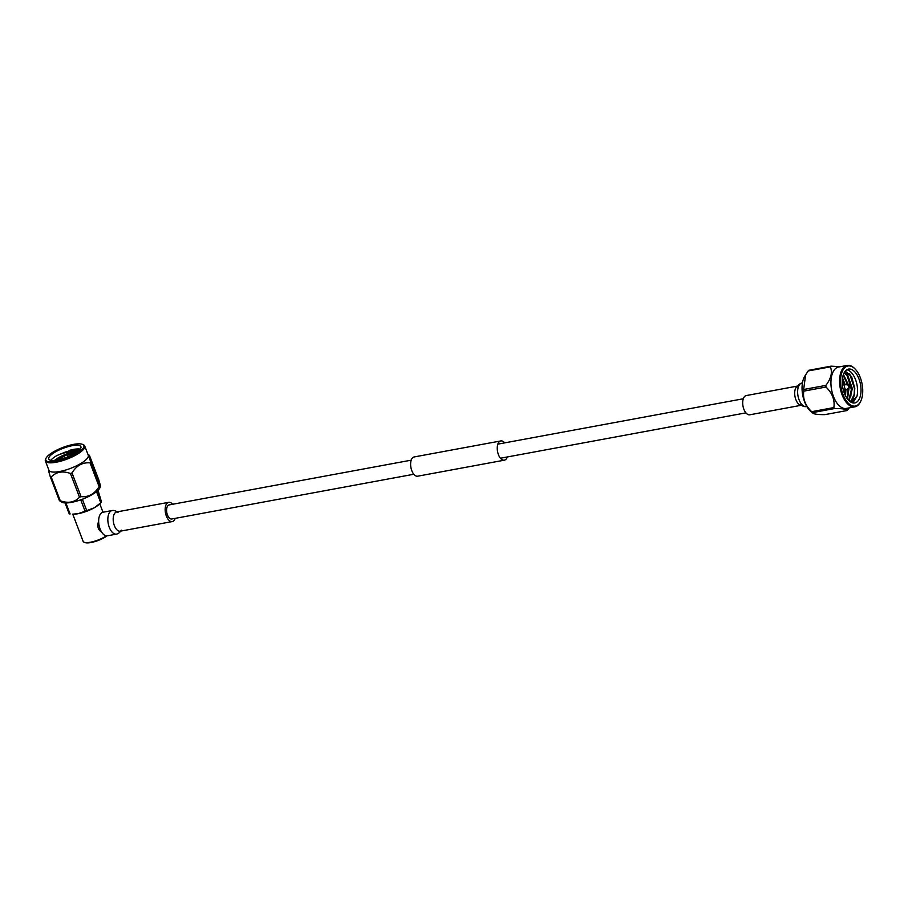 <?xml version="1.0" encoding="UTF-8"?>
<svg xmlns="http://www.w3.org/2000/svg" width="908" height="908" viewBox="0 0 908 908"><rect width="100%" height="100%" fill="white"/><g stroke="black" fill="none" stroke-linecap="round" stroke-linejoin="round"><path stroke-width="1.36" d="M411.222 460.163L169.183 504.905A7.162 3.745 79.5 0 0 167.447 514.927A7.162 3.745 79.5 0 0 171.794 518.99L413.821 474.248M849.956 386.547A1.169 0.613 -100.5 0 1 848.719 386.558A1.169 0.613 -100.5 0 1 849.956 386.547M849.661 387.557L846.585 389.498A2.554 1.328 -100.5 0 1 846.324 389.6A2.554 1.328 -100.5 0 1 844.553 387.33A2.554 1.328 -100.5 0 1 845.393 384.583A2.554 1.328 -100.5 0 1 845.677 384.583L849.241 385.298M808.165 370.952A24.391 12.746 -100.5 0 1 808.869 370.26L831.07 366.162A24.391 12.746 -100.5 0 0 830.366 366.855L808.165 370.952L804.681 376.343A21.054 10.998 79.5 0 0 802.184 391.223A21.054 10.998 79.5 0 0 811.241 411.846L812.49 412.629A24.391 12.746 -100.5 0 1 811.65 411.687L833.85 407.579A24.391 12.746 -100.5 0 0 834.69 408.521L812.49 412.629C812.853 413.991 816.973 414.661 824.85 414.638L847.05 410.529A24.391 12.746 -100.5 0 0 847.754 409.837L849.128 407.896M805.623 374.732L803.659 389.498A24.391 12.746 79.5 0 0 803.728 390.315A24.391 12.746 79.5 0 0 803.796 391.132C802.661 398.657 805.283 405.513 811.65 411.687M803.659 389.498L825.86 385.401A24.391 12.746 -100.5 0 0 825.996 387.035L803.796 391.132M825.996 387.035C832.364 393.209 834.985 400.065 833.85 407.579M834.69 408.521C842.567 408.509 846.687 409.179 847.05 410.529M840.422 366.684L831.07 366.162M830.366 366.855C832.602 372.359 831.104 378.545 825.86 385.401M854.893 368.784A21.054 10.998 79.5 0 0 854.666 368.546A21.054 10.998 79.5 0 0 847.232 365.425L838.572 367.036A21.054 10.998 79.5 0 0 831.58 389.725A21.054 10.998 79.5 0 0 846.222 408.43L854.882 406.829A21.054 10.998 79.5 0 0 860.716 401.257A21.054 10.998 79.5 0 0 860.841 400.95M847.232 365.425A21.054 10.998 79.5 0 0 840.24 388.125A21.054 10.998 79.5 0 0 854.882 406.829M862.6 387.807A20.362 10.635 -100.5 0 1 860.977 400.655A20.362 10.635 -100.5 0 1 846.438 400.995A20.362 10.635 -100.5 0 1 841.432 373.892A20.362 10.635 -100.5 0 1 855.12 369.011A20.362 10.635 -100.5 0 1 862.6 387.807M842.363 384.515A17.218 9.001 -100.5 0 1 848.503 369.091A17.218 9.001 -100.5 0 1 860.489 384.39A17.218 9.001 -100.5 0 1 854.769 402.959A17.218 9.001 -100.5 0 1 842.363 384.515M844.962 394.719L845.11 393.334M844.372 384.776L842.374 379.283M847.062 398.43L848.276 388.42M847.766 385.003L843.169 375.197M848.742 400.462L851.556 388.862L846.914 375.208L844.1 372.882M849.956 401.529L851.261 400.61L854.462 393.788L854.78 388.295L851.613 376.684L845.235 371.156M845.257 390.417L845.155 395.116M844.599 372.019L846.154 373.517M845.541 395.911L845.927 389.668M845.178 384.629L842.533 377.989M847.516 399.055L849.048 387.943M848.628 385.174L843.407 374.493M849.105 400.814L852.362 388.715L847.72 375.061L844.315 372.496M850.058 401.608A15.141 7.911 79.5 0 0 854.462 393.788M851.284 402.369L856.993 396.16A17.218 9.001 79.5 0 0 846.835 369.738M856.993 396.16L852.794 402.914M849.706 373.914L854.496 388.715L854.065 395.513M847.323 375.719L851.284 389.305L850.864 396.104M847.97 388.613L847.652 396.694M844.111 376.309L847.414 384.935M842.34 379.658L843.418 382.529M797.791 386.025L746.251 395.559A9.784 5.107 79.5 0 0 742.755 404.321A9.784 5.107 79.5 0 0 749.804 414.797L801.344 405.263M101.696 532.213C97.916 529.716 96.906 526.072 98.654 521.271M72.765 514.189L83.127 541.338A14.46 4.097 -20.9 0 0 84.16 542.246A14.46 4.097 -20.9 0 0 106.384 535.845M65.035 502.93L69.212 513.849A19.397 5.493 -20.9 0 0 70.109 513.985L65.887 502.941M98.041 490.32L101.526 502.067L97.304 491.012M96.532 491.659L100.777 502.794L94.182 507.833L86.725 510.614L82.446 499.4A19.397 5.493 159.1 0 1 80.801 500.002L85.091 511.215L78.031 513.724L72.402 514.166A17.218 4.88 159.1 0 0 78.031 513.724A17.218 4.88 159.1 0 0 94.182 507.833A17.218 4.88 159.1 0 0 100.05 503.611L101.48 502.113A19.397 5.493 -20.9 0 0 101.526 502.067M83.695 498.708L82.446 499.4M80.801 500.002L79.529 500.229M85.091 511.215A19.397 5.493 -20.9 0 0 86.725 510.614M100.777 502.794A19.397 5.493 -20.9 0 0 101.48 502.113M64.786 455.521L66.852 454.885L64.786 455.521M59.417 500.649L50.36 476.927A24.391 6.912 159.1 0 0 51.211 477.041L60.269 500.762A24.391 6.912 159.1 0 1 59.417 500.649L61.858 502.249A21.054 5.959 -20.9 0 0 79.291 500.308A21.054 5.959 -20.9 0 0 98.03 490.331A21.054 5.959 -20.9 0 0 99.959 487.698L100.436 486.484L99.812 485.905C100.947 487.755 100.55 485.587 98.62 479.413L89.563 455.691C88.428 453.852 88.825 456.009 90.755 462.183L99.812 485.905A24.391 6.912 -20.9 0 1 99.471 486.245A24.391 6.912 -20.9 0 1 99.108 486.597L90.051 462.876A24.391 6.912 159.1 0 0 90.755 462.183M81.062 496.642L72.004 472.92A24.391 6.912 159.1 0 1 70.449 473.488L79.507 497.209A24.391 6.912 159.1 0 0 81.062 496.642C88.587 497.312 94.602 493.963 99.108 486.597M60.269 500.762C68.191 503.588 74.604 502.408 79.507 497.209M87.997 454.533L89.563 455.691M49.168 470.435C48.045 468.596 48.442 470.764 50.36 476.927M51.211 477.041C56.114 471.854 62.527 470.673 70.449 473.488M72.004 472.92C76.51 465.566 82.526 462.217 90.051 462.876M46.047 458.211L45.65 459.017A21.054 5.959 -20.9 0 0 45.4 460.992L48.93 470.253A21.054 5.959 -20.9 0 0 70.722 468.312A21.054 5.959 -20.9 0 0 88.269 455.226L84.728 445.976A21.054 5.959 -20.9 0 0 83.23 444.659L82.39 444.33A20.362 5.766 159.1 0 1 66.886 458.256A20.362 5.766 159.1 0 1 46.047 458.211A20.362 5.766 159.1 0 1 47.761 456.02A20.362 5.766 159.1 0 1 65.41 446.532A20.362 5.766 159.1 0 1 82.39 444.33M45.4 460.992A21.054 5.959 -20.9 0 0 67.192 459.051A21.054 5.959 -20.9 0 0 84.728 445.976M79.268 450.198A17.218 4.88 159.1 0 1 61.926 458.983A17.218 4.88 159.1 0 1 48.737 459.005A17.218 4.88 159.1 0 1 63.095 448.314A17.218 4.88 159.1 0 1 80.914 446.725A17.218 4.88 159.1 0 1 79.268 450.198M76.295 452.547L66.307 454.522L57.59 458.256L54.094 460.674M54.911 460.413L64.672 455.68L64.74 458.086M68.372 456.701L66.852 454.885L75.784 452.888M80.233 449.108A17.218 4.88 -20.9 0 0 69.019 450.493L78.78 449.324M69.019 450.493L79.915 449.505M64.74 457.984L63.231 458.585M77.475 451.707A15.141 4.29 -20.9 0 0 57.59 458.256M77.52 451.707C71.721 450.981 64.922 452.218 57.125 455.441A17.218 4.88 -20.9 0 0 50.837 460.333M57.125 455.441L65.467 451.991L79.643 449.812M55.91 460.288L64.684 456.145M67.181 455.283L74.887 453.444M107.031 535.845A13.779 3.904 159.1 0 1 85 542.575L84.16 542.246M117.995 512.555C116.054 510.909 114.113 510.239 112.183 510.534A11.986 6.265 -100.5 0 0 110.265 511.579A11.986 6.265 -100.5 0 0 108.665 525.437A11.986 6.265 -100.5 0 0 116.553 534.108L107.36 535.811A11.986 6.265 -100.5 0 1 99.483 527.128A11.986 6.265 -100.5 0 1 101.083 513.281A11.986 6.265 -100.5 0 1 103.001 512.237L99.789 503.872M175.21 518.355A9.784 5.107 -100.5 0 1 172.27 521.567A9.784 5.107 -100.5 0 1 165.835 514.484A9.784 5.107 -100.5 0 1 167.14 503.18A9.784 5.107 -100.5 0 1 168.706 502.328A9.784 5.107 -100.5 0 1 172.611 504.269M504.689 442.877A9.784 5.107 79.5 0 0 500.796 440.936A9.784 5.107 79.5 0 0 498.424 454.624A9.784 5.107 79.5 0 0 504.349 460.174A9.784 5.107 79.5 0 0 507.3 456.962M500.796 440.936L414.161 456.951A9.784 5.107 79.5 0 0 411.789 470.639A9.784 5.107 79.5 0 0 417.725 476.189L504.349 460.174M845.087 389.827L844.815 394.367M842.284 380.668L844.156 384.81M797.757 386.082A9.784 5.107 79.5 0 0 794.738 394.708A9.784 5.107 79.5 0 0 801.299 405.229M802.445 382.926L801.968 383.017A11.986 6.265 79.5 0 0 797.701 393.754A11.986 6.265 79.5 0 0 806.327 406.591L806.803 406.5M120.174 531.191L120.287 531.18A9.784 5.107 -100.5 0 1 113.863 524.098A9.784 5.107 -100.5 0 1 115.168 512.793A9.784 5.107 -100.5 0 1 116.735 511.942L116.621 511.964M743.3 398.76L497.845 444.137M745.911 412.856L500.456 458.234M845.393 384.583L842.42 385.128M846.324 389.6L843.35 390.145M844.917 394.594L845.189 389.804M842.295 380.418L844.258 384.788M860.977 400.655L860.716 401.257M806.327 406.591C804.397 406.875 802.468 406.205 800.527 404.571L801.787 405.184M801.968 383.017C800.062 383.426 798.495 384.754 797.269 386.967L798.223 385.945M116.542 534.108C118.449 533.7 120.015 532.372 121.252 530.147M112.183 510.534L103.001 512.237M168.706 502.328L116.735 511.942M172.27 521.567L120.287 531.18"/></g></svg>
